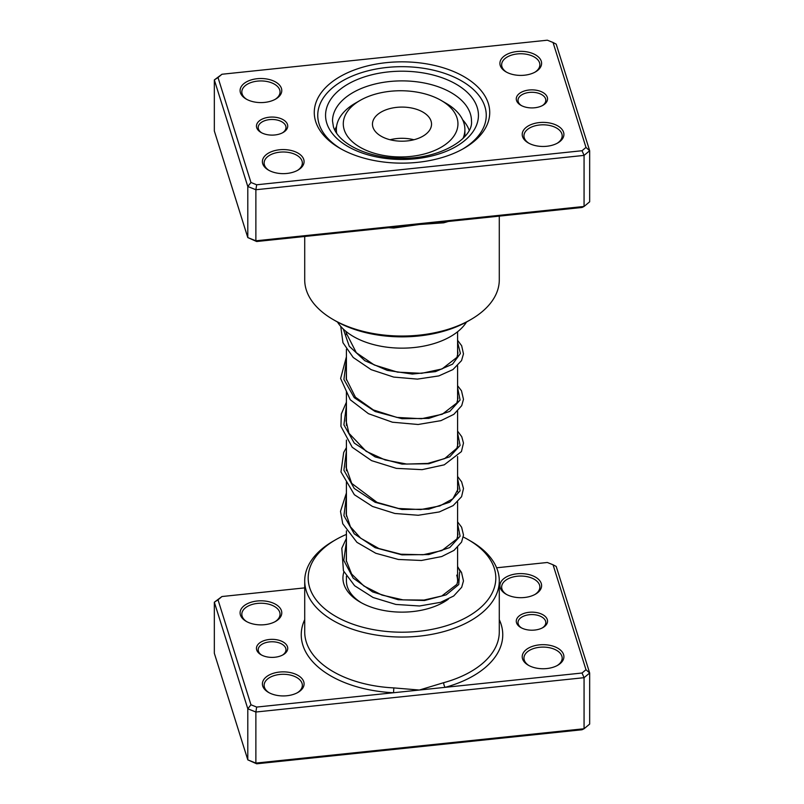 <?xml version="1.0" encoding="UTF-8"?>
<svg xmlns="http://www.w3.org/2000/svg" width="804" height="804" viewBox="0 0 804 804"><rect width="100%" height="100%" fill="white"/><g stroke="black" fill="none" stroke-linecap="round" stroke-linejoin="round"><path stroke-width="1.21" d="M287.47 124.469A15.638 9.025 180 0 1 283.149 132.469A15.638 9.025 180 0 1 261.039 132.469A15.638 9.025 180 0 1 256.707 127.695A15.638 9.025 180 0 1 269.3 117.203A15.638 9.025 180 0 1 287.47 124.469M282.495 132.821A13.899 8.02 0 0 0 285.983 127.504A13.899 8.02 0 0 0 285.762 126.067A13.899 8.02 0 0 0 270.847 119.515A13.899 8.02 0 0 0 258.195 127.504A13.899 8.02 0 0 0 258.416 128.931A13.899 8.02 0 0 0 261.682 132.821M547.293 97.284A15.638 9.025 180 0 1 542.961 105.274A15.638 9.025 180 0 1 520.851 105.274A15.638 9.025 180 0 1 516.53 100.5A15.638 9.025 180 0 1 529.122 90.008A15.638 9.025 180 0 1 547.293 97.284M542.318 105.636A13.899 8.02 0 0 0 545.805 100.309A13.899 8.02 0 0 0 545.584 98.882A13.899 8.02 0 0 0 530.67 92.319A13.899 8.02 0 0 0 518.017 100.309A13.899 8.02 0 0 0 518.238 101.746A13.899 8.02 0 0 0 521.505 105.636M488.319 103.455A87.726 50.652 180 0 1 464.039 148.308A87.726 50.652 180 0 1 339.961 148.308A87.726 50.652 180 0 1 315.681 121.525A87.726 50.652 180 0 1 386.352 62.652A87.726 50.652 180 0 1 488.319 103.455M319.098 123.997A84.249 48.642 0 0 0 341.218 149.011A84.249 48.642 180 0 1 319.098 123.997A84.249 48.642 180 0 1 317.751 115.324A84.249 48.642 0 0 0 319.098 123.997M462.782 149.011A84.249 48.642 0 0 0 486.249 115.324A84.249 48.642 0 0 0 484.902 106.651A84.249 48.642 0 0 0 394.452 66.873A84.249 48.642 0 0 0 317.751 115.324A84.249 48.642 180 0 1 394.452 66.873A84.249 48.642 180 0 1 484.902 106.651A84.249 48.642 180 0 1 486.249 115.324A84.249 48.642 180 0 1 462.782 149.011M281.45 88.41A20.844 12.04 180 0 1 275.682 99.063A20.844 12.04 180 0 1 246.195 99.063A20.844 12.04 180 0 1 240.426 92.701A20.844 12.04 180 0 1 257.22 78.712A20.844 12.04 180 0 1 281.45 88.41M275.038 99.425A19.105 11.035 0 0 0 280.043 91.978A19.105 11.035 0 0 0 279.742 90.008A19.105 11.035 0 0 0 259.23 80.983A19.105 11.035 0 0 0 241.823 91.978A19.105 11.035 0 0 0 242.135 93.937A19.105 11.035 0 0 0 246.838 99.425M541.273 61.225A20.844 12.04 180 0 1 535.494 71.878A20.844 12.04 180 0 1 506.017 71.878A20.844 12.04 180 0 1 500.249 65.516A20.844 12.04 180 0 1 517.042 51.526A20.844 12.04 180 0 1 541.273 61.225M534.861 72.229A19.105 11.035 0 0 0 539.866 64.782A19.105 11.035 0 0 0 539.564 62.823A19.105 11.035 0 0 0 519.042 53.798A19.105 11.035 0 0 0 501.646 64.782A19.105 11.035 0 0 0 501.957 66.752A19.105 11.035 0 0 0 506.661 72.229M563.574 132.278A20.844 12.04 180 0 1 557.805 142.931A20.844 12.04 180 0 1 528.318 142.931A20.844 12.04 180 0 1 522.55 136.569A20.844 12.04 180 0 1 539.343 122.58A20.844 12.04 180 0 1 563.574 132.278M557.162 143.283A19.105 11.035 0 0 0 562.177 135.846A19.105 11.035 0 0 0 561.865 133.876A19.105 11.035 0 0 0 541.353 124.851A19.105 11.035 0 0 0 523.957 135.846A19.105 11.035 0 0 0 524.258 137.806A19.105 11.035 0 0 0 528.962 143.283M303.751 159.463A20.844 12.04 180 0 1 297.982 170.116A20.844 12.04 180 0 1 268.506 170.116A20.844 12.04 180 0 1 262.727 163.755A20.844 12.04 180 0 1 279.521 149.765A20.844 12.04 180 0 1 303.751 159.463M297.339 170.478A19.105 11.035 0 0 0 302.354 163.031A19.105 11.035 0 0 0 302.043 161.061A19.105 11.035 0 0 0 281.531 152.036A19.105 11.035 0 0 0 264.134 163.031A19.105 11.035 0 0 0 264.436 165.001A19.105 11.035 0 0 0 269.139 170.478M304.716 236.487L304.716 279.862A97.284 56.169 0 0 0 306.274 289.882A97.284 56.169 0 0 0 333.208 319.58A97.284 56.169 0 0 0 470.792 319.58A97.284 56.169 0 0 0 499.284 279.862L499.284 216.125M443.768 221.934A3.477 1.216 -105.3 0 0 443.667 222.819L419.346 224.487L256.667 241.512L247.793 237.572L247.793 186.508L214.336 79.918L221.964 74.249L218.015 77.546L250.959 182.488L256.667 184.779L582.036 150.73L585.985 147.433L553.041 42.481L547.333 40.2L221.964 74.249M553.041 42.481L556.207 44.15L589.664 150.73L584.066 155.393L255.873 189.734L247.793 186.508L250.959 182.488M218.015 77.546L214.336 79.918L214.336 130.982L247.793 237.572L255.873 240.798L584.066 206.457L589.664 201.794L589.664 150.73L585.985 147.433M393.809 227.16L393.829 228.034L419.346 224.487L582.036 207.472L584.066 206.457L584.066 155.393L582.036 150.73M256.667 241.512L255.873 240.798L255.873 189.734L256.667 184.779M470.792 319.58L468.33 320.997A93.807 54.159 180 0 1 335.67 320.997L333.208 319.58M384.644 335.921L387.367 336.193M410.542 336.635L414.341 336.394M336.574 126.389A68.621 39.617 0 0 0 334.826 130.228M337.469 322.012A68.621 39.617 0 0 0 422.552 346.333A68.621 39.617 0 0 0 466.531 322.012M469.174 130.228A68.621 39.617 0 0 0 462.642 119.786M304.716 587.875L221.964 596.528L218.015 599.834L250.959 704.776L256.667 707.068L393.538 692.736L393.829 687.902L419.346 690.043L443.667 682.686A97.284 56.169 0 0 0 499.284 631.934L499.284 580.87A97.284 56.169 180 0 1 410.713 636.818A97.284 56.169 180 0 1 306.274 590.89A97.284 56.169 180 0 1 304.716 580.87A97.284 56.169 180 0 1 333.208 541.162L335.67 539.745A93.807 54.159 0 0 0 309.691 587.694A93.807 54.159 0 0 0 418.733 631.331A93.807 54.159 0 0 0 494.309 568.378A93.807 54.159 0 0 0 468.33 539.745A93.807 54.159 0 0 0 463.305 537.042M256.707 649.974A15.638 9.025 180 0 1 269.3 639.492A15.638 9.025 180 0 1 287.47 646.758A15.638 9.025 180 0 1 283.149 654.747A15.638 9.025 180 0 1 261.039 654.747A15.638 9.025 180 0 1 256.707 649.974M282.495 655.109A13.899 8.02 0 0 0 285.983 649.783A13.899 8.02 0 0 0 285.762 648.356A13.899 8.02 0 0 0 270.847 641.793A13.899 8.02 0 0 0 258.195 649.783A13.899 8.02 0 0 0 258.416 651.22A13.899 8.02 0 0 0 261.682 655.109M516.53 622.788A15.638 9.025 180 0 1 529.122 612.296A15.638 9.025 180 0 1 547.293 619.572A15.638 9.025 180 0 1 542.961 627.562A15.638 9.025 180 0 1 520.851 627.562A15.638 9.025 180 0 1 516.53 622.788M542.318 627.914A13.899 8.02 0 0 0 545.805 622.597A13.899 8.02 0 0 0 545.584 621.17A13.899 8.02 0 0 0 530.67 614.608A13.899 8.02 0 0 0 518.017 622.597A13.899 8.02 0 0 0 518.238 624.025A13.899 8.02 0 0 0 521.505 627.914M522.55 658.858A20.844 12.04 180 0 1 539.343 644.868A20.844 12.04 180 0 1 563.574 654.556A20.844 12.04 180 0 1 557.805 665.22A20.844 12.04 180 0 1 528.318 665.22A20.844 12.04 180 0 1 522.55 658.858M557.162 665.571A19.105 11.035 0 0 0 562.177 658.124A19.105 11.035 0 0 0 561.865 656.154A19.105 11.035 0 0 0 541.353 647.14A19.105 11.035 0 0 0 523.957 658.124A19.105 11.035 0 0 0 524.258 660.094A19.105 11.035 0 0 0 528.962 665.571M500.249 587.794A20.844 12.04 180 0 1 517.042 573.805A20.844 12.04 180 0 1 541.273 583.503A20.844 12.04 180 0 1 535.494 594.166A20.844 12.04 180 0 1 506.017 594.166A20.844 12.04 180 0 1 500.249 587.794M534.861 594.518A19.105 11.035 0 0 0 539.866 587.071A19.105 11.035 0 0 0 539.564 585.101A19.105 11.035 0 0 0 519.042 576.086A19.105 11.035 0 0 0 501.646 587.071A19.105 11.035 0 0 0 501.957 589.041A19.105 11.035 0 0 0 506.661 594.518M262.727 686.043A20.844 12.04 180 0 1 279.521 672.054A20.844 12.04 180 0 1 303.751 681.752A20.844 12.04 180 0 1 297.982 692.405A20.844 12.04 180 0 1 268.506 692.405A20.844 12.04 180 0 1 262.727 686.043M297.339 692.757A19.105 11.035 0 0 0 302.354 685.32A19.105 11.035 0 0 0 302.043 683.35A19.105 11.035 0 0 0 281.531 674.325A19.105 11.035 0 0 0 264.134 685.32A19.105 11.035 0 0 0 264.436 687.279A19.105 11.035 0 0 0 269.139 692.757M240.426 614.99A20.844 12.04 180 0 1 257.22 601A20.844 12.04 180 0 1 281.45 610.698A20.844 12.04 180 0 1 275.682 621.351A20.844 12.04 180 0 1 246.195 621.351A20.844 12.04 180 0 1 240.426 614.99M275.038 621.703A19.105 11.035 0 0 0 280.043 614.256A19.105 11.035 0 0 0 279.742 612.296A19.105 11.035 0 0 0 259.23 603.271A19.105 11.035 0 0 0 241.823 614.256A19.105 11.035 0 0 0 242.135 616.226A19.105 11.035 0 0 0 246.838 621.703M448.33 599.191A59.064 34.1 180 0 1 443.768 602.146A59.064 34.1 180 0 1 360.232 602.146A59.064 34.1 180 0 1 343.881 584.116A59.064 34.1 180 0 1 343.921 571.835M457.587 566.519A59.064 34.1 180 0 1 460.119 571.956M346.413 576.237L346.413 580.87A55.587 32.1 0 0 0 347.298 586.598A55.587 32.1 0 0 0 361.498 602.859M468.33 539.745L470.792 541.162A97.284 56.169 180 0 1 497.726 570.86A97.284 56.169 180 0 1 499.284 580.87M221.964 596.528L214.336 602.206L214.336 653.27L247.793 759.85L255.873 763.086L584.066 728.746L589.664 724.082L589.664 673.018L584.066 677.682L584.066 728.746L582.036 729.751L256.667 763.8L247.793 759.85L247.793 708.786L214.336 602.206L218.015 599.834M553.041 564.77L556.207 566.428L589.664 673.018L585.985 669.722L553.041 564.77L547.333 562.488L496.611 567.795M304.716 619.633A100.761 58.169 180 0 0 302.857 645.15A100.761 58.169 180 0 0 393.538 692.736L582.036 673.018L584.066 677.682L255.873 712.022L255.873 763.086L256.667 763.8M256.667 707.068L255.873 712.022L247.793 708.786L250.959 704.776M582.036 673.018L585.985 669.722M346.413 534.409A93.807 54.159 0 0 0 335.67 539.745M442.501 602.859A55.587 32.1 0 0 0 446.662 599.985M457.476 582.95A55.587 32.1 0 0 0 457.587 580.87A55.587 32.1 0 0 0 456.702 575.151M499.284 619.633A100.761 58.169 180 0 1 445.165 687.34A3.477 1.216 74.7 0 1 443.667 682.686M346.836 112.389A57.325 33.095 0 0 0 380.774 154.901A57.325 33.095 0 0 0 454.401 135.303A57.325 33.095 0 0 0 441.155 100.44A57.325 33.095 0 0 0 360.081 100.44A57.325 33.095 0 0 0 346.836 112.389M336.685 133.343A64.28 37.105 180 0 1 336.343 129.524A64.28 37.105 180 0 1 340.313 116.68A64.28 37.105 180 0 1 355.167 103.284L360.081 100.44M429.708 130.047A29.537 17.055 0 0 0 431.537 124.138A29.537 17.055 0 0 0 407.196 107.354A29.537 17.055 0 0 0 374.292 118.238A29.537 17.055 0 0 0 372.463 124.138A29.537 17.055 0 0 0 396.804 140.931A29.537 17.055 0 0 0 429.708 130.047M413.909 139.745A29.537 17.055 0 0 0 390.091 139.745M441.155 100.44L446.069 103.284A64.28 37.105 180 0 1 464.893 129.524A64.28 37.105 180 0 1 463.024 138.409M448.29 221.462A97.284 56.169 180 0 1 443.667 222.819M393.829 228.034A97.284 56.169 180 0 1 388.684 227.703M470.37 113.846A69.486 40.12 0 0 0 395.779 81.043A69.486 40.12 0 0 0 332.514 121.002L333.419 126.791C338.846 144.489 369.297 158.378 401.146 158.177C440.11 159.343 473.596 138.147 471.486 121.002A69.486 40.12 0 0 0 470.37 113.846M326.786 123.193A76.44 44.13 180 0 1 388.372 71.908A76.44 44.13 180 0 1 477.214 107.455A76.44 44.13 180 0 1 415.628 158.75A76.44 44.13 180 0 1 326.786 123.193M459.576 572.468L458.742 584.548L446.19 594.839L424.512 600.508L398.191 599.714L372.644 591.935L353.167 578.096L343.78 560.358L346.413 541.715M457.587 523.766L460.089 536.208L449.737 547.564L428.844 554.549L402 554.871L375.156 547.695L354.262 533.846L343.911 515.635L346.413 496.329M457.587 478.37L460.089 490.822L449.748 502.168L428.844 509.163L402 509.485L375.156 502.299L354.252 488.46L343.911 470.25L346.413 450.933M457.587 432.984L460.089 445.436L449.737 456.783L428.833 463.767L402 464.089L375.156 456.913L354.262 443.064L343.911 424.854L346.413 405.548M457.587 387.598L460.089 400.04L449.748 411.397L428.844 418.381L402 418.703L375.166 411.527L354.252 397.678L343.911 379.468L346.413 360.162M457.587 342.202L460.411 353.489L452.562 364.142L435.477 371.639L412.281 374.061L387.206 370.373L364.835 360.705L349.248 346.233L343.298 329.047M304.716 580.87L304.716 631.934A97.284 56.169 0 0 0 306.274 641.954A97.284 56.169 0 0 0 393.829 687.902M457.587 331.761L457.587 355.609M457.587 365.81L457.587 400.995M457.587 411.196L457.587 446.391M457.587 456.582L457.587 491.777M457.587 501.977L457.587 537.172M457.587 547.363L457.587 580.87M346.413 331.761L346.413 334.625M346.413 349.288L346.413 380.011M346.413 391.337L346.413 425.416M346.413 440.069L346.413 470.792M346.413 482.119L346.413 516.188M346.413 530.851L346.413 561.564M457.587 577.443L457.938 580.036L456.923 584.337L441.738 596.015L423.989 600.065L403.055 599.884L381.98 595.071L363.85 585.965L351.609 574.016L346.253 560.499L346.413 553.041M457.587 532.057L457.938 534.63L456.943 538.931L441.858 550.579L423.075 554.76L400.874 554.217L378.895 548.529L360.674 538.198L350.393 526.741L346.152 514.118L346.413 507.656M457.587 486.671L457.938 489.314L452.863 498.792L439.808 505.937L420.683 509.575L398.573 508.48L377.046 502.379L351.72 483.395L346.072 467.235L346.413 462.26M457.587 441.285L457.938 443.868L456.933 448.17L444.692 458.592L427.668 463.436L406.764 464.069L385.166 459.958L366.121 451.305L348.936 433.266L346.062 420.894L346.413 416.864M457.587 395.89L457.938 398.412L456.843 402.965L442.26 414.251L421.467 418.733L396.864 417.417L373.327 409.919L355.428 397.186L346.243 378.855L346.413 371.488M457.587 350.504L457.938 353.056L456.953 357.348L442.029 368.956L421.608 373.327L397.498 372.131L374.272 364.976L356.323 352.715L346.182 332.876L346.082 331.499M458.632 568.348L461.516 572.418L463.466 580.95L461.677 587.282L453.687 596.005L440.562 602.327L419.517 605.985L395.839 604.437L373.096 597.503L354.624 585.734L343.429 570.77L341.811 548.238L346.413 538.379M457.587 521.866L461.617 527.223L463.496 535.012L461.576 542.087L453.989 550.398L441.718 556.549L421.427 560.478L398.342 559.463L375.769 553.263L356.936 542.328L342.755 523.756L340.504 511.364L346.413 492.993M457.587 476.47L461.617 481.827L463.486 488.541L461.576 496.701L453.134 505.615L439.285 511.947L418.251 515.264L394.844 513.475L372.473 506.44L354.363 494.721L340.966 471.918L343.7 452.471L346.413 447.597M457.587 431.085L461.757 436.723L463.476 443.054L461.426 451.597L444.25 464.833L422.08 469.657L396.332 468.36L371.589 460.642L352.212 447.255L340.936 426.371L341.308 414.01L346.413 402.211M457.587 385.699L461.486 390.794L463.476 399.327L461.707 405.668L453.848 414.341L440.924 420.653L418.08 424.492L392.422 422.211L368.453 413.688L350.273 399.769L340.615 378.483L346.413 356.815M457.587 340.303L461.657 345.74L463.476 353.881L461.536 360.604L452.933 369.579L438.863 375.9L417.427 379.116L393.679 377.076L371.167 369.669L353.237 357.489L342.956 342.715L340.745 326.394M336.343 129.524L336.343 132.841M464.893 129.524L464.893 136.439"/></g></svg>
